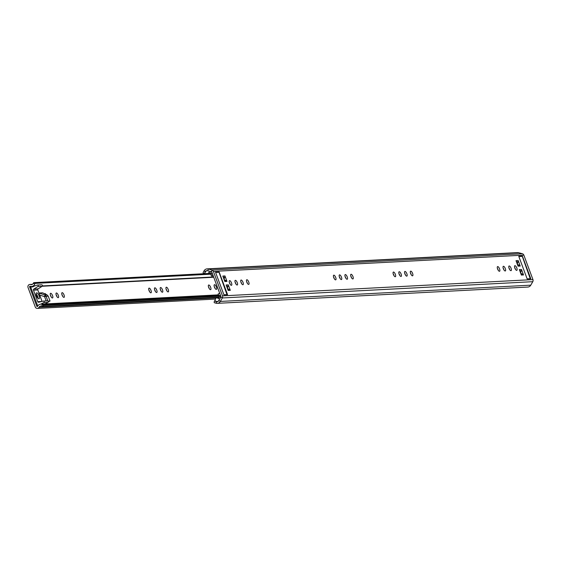 <?xml version="1.0" encoding="UTF-8"?>
<svg xmlns="http://www.w3.org/2000/svg" width="561" height="561" viewBox="0 0 561 561"><rect width="100%" height="100%" fill="white"/><g stroke="black" fill="none" stroke-linecap="round" stroke-linejoin="round"><path stroke-width="0.84" d="M339.279 276.608L339.279 276.608A2.532 0.94 -113.3 0 1 339.889 277.842A2.532 0.94 -113.3 0 1 340.092 278.501M341.46 277.162A2.532 0.94 -113.3 0 1 341.474 279.539A2.532 0.94 -113.3 0 1 339.482 277.267A2.532 0.94 -113.3 0 1 339.468 274.89A2.532 0.94 -113.3 0 1 341.46 277.162M333.529 276.91A2.532 0.94 -113.3 0 1 334.139 278.144A2.532 0.94 -113.3 0 1 334.342 278.803M335.709 277.464A2.532 0.94 -113.3 0 1 335.723 279.841A2.532 0.94 -113.3 0 1 333.732 277.569A2.532 0.94 -113.3 0 1 333.718 275.192A2.532 0.94 -113.3 0 1 335.709 277.464M404.67 273.179A2.532 0.94 -113.3 0 1 405.28 274.413A2.532 0.94 -113.3 0 1 405.491 275.072M406.858 273.733A2.532 0.94 -113.3 0 1 406.872 276.117A2.532 0.94 -113.3 0 1 404.881 273.838A2.532 0.94 -113.3 0 1 404.867 271.461A2.532 0.94 -113.3 0 1 406.858 273.733M410.421 272.877A2.532 0.94 -113.3 0 1 411.031 274.112A2.532 0.94 -113.3 0 1 411.241 274.771M412.601 273.431A2.532 0.94 -113.3 0 1 412.615 275.816A2.532 0.94 -113.3 0 1 410.631 273.537A2.532 0.94 -113.3 0 1 410.617 271.159A2.532 0.94 -113.3 0 1 412.601 273.431M246.567 281.468A2.532 0.94 -113.3 0 1 247.177 282.702A2.532 0.94 -113.3 0 1 247.387 283.361M248.747 282.022A2.532 0.94 -113.3 0 1 248.761 284.399A2.532 0.94 -113.3 0 1 246.777 282.127A2.532 0.94 -113.3 0 1 246.763 279.75A2.532 0.94 -113.3 0 1 248.747 282.022M240.816 281.769A2.532 0.94 -113.3 0 1 241.426 283.003A2.532 0.94 -113.3 0 1 241.637 283.663M243.004 282.323A2.532 0.94 -113.3 0 1 243.018 284.7A2.532 0.94 -113.3 0 1 241.027 282.428A2.532 0.94 -113.3 0 1 241.013 280.051A2.532 0.94 -113.3 0 1 243.004 282.323M235.073 282.071A2.532 0.94 -113.3 0 1 235.683 283.305A2.532 0.94 -113.3 0 1 235.886 283.964M237.254 282.625A2.532 0.94 -113.3 0 1 237.268 285.002A2.532 0.94 -113.3 0 1 235.276 282.73A2.532 0.94 -113.3 0 1 235.262 280.353A2.532 0.94 -113.3 0 1 237.254 282.625M229.323 282.372A2.532 0.94 -113.3 0 1 229.933 283.607A2.532 0.94 -113.3 0 1 230.136 284.266M231.504 282.926A2.532 0.94 -113.3 0 1 231.518 285.304A2.532 0.94 -113.3 0 1 229.526 283.032A2.532 0.94 -113.3 0 1 229.512 280.654A2.532 0.94 -113.3 0 1 231.504 282.926M508.876 267.716A2.532 0.94 -113.3 0 1 509.486 268.95A2.532 0.94 -113.3 0 1 509.697 269.61M511.064 268.27A2.532 0.94 -113.3 0 1 511.071 270.654A2.532 0.94 -113.3 0 1 509.086 268.375A2.532 0.94 -113.3 0 1 509.072 265.998A2.532 0.94 -113.3 0 1 511.064 268.27M514.626 267.415A2.532 0.94 -113.3 0 1 515.236 268.649A2.532 0.94 -113.3 0 1 515.447 269.308M516.807 267.969A2.532 0.94 -113.3 0 1 516.821 270.353A2.532 0.94 -113.3 0 1 514.837 268.074A2.532 0.94 -113.3 0 1 514.823 265.697A2.532 0.94 -113.3 0 1 516.807 267.969M215.031 300.829L214.47 300.857L214.162 302.197A0.463 0.421 -93 0 0 214.477 302.758L216.16 303.228A4.144 3.815 -93 0 0 220.312 301.439L222.324 297.961A2.3 2.118 -93 0 0 222.493 295.878L213.383 271.398A2.3 2.118 -93 0 0 211.932 270.016L208.243 268.992A4.144 3.815 -93 0 0 204.092 270.781L203.173 272.373A0.463 0.421 -93 0 0 203.306 273.004L204.316 273.698M503.133 268.018A2.532 0.94 -113.3 0 1 503.743 269.252A2.532 0.94 -113.3 0 1 503.946 269.911M505.314 268.572A2.532 0.94 -113.3 0 1 505.328 270.956A2.532 0.94 -113.3 0 1 503.336 268.677A2.532 0.94 -113.3 0 1 503.322 266.3A2.532 0.94 -113.3 0 1 505.314 268.572M497.383 268.319A2.532 0.94 -113.3 0 1 497.993 269.553A2.532 0.94 -113.3 0 1 498.196 270.213M499.563 268.873A2.532 0.94 -113.3 0 1 499.578 271.258A2.532 0.94 -113.3 0 1 497.586 268.978A2.532 0.94 -113.3 0 1 497.572 266.601A2.532 0.94 -113.3 0 1 499.563 268.873M398.927 273.48A2.532 0.94 -113.3 0 1 399.537 274.715A2.532 0.94 -113.3 0 1 399.741 275.374M401.108 274.034A2.532 0.94 -113.3 0 1 401.122 276.419A2.532 0.94 -113.3 0 1 399.13 274.14A2.532 0.94 -113.3 0 1 399.116 271.762A2.532 0.94 -113.3 0 1 401.108 274.034M393.177 273.782A2.532 0.94 -113.3 0 1 393.787 275.016A2.532 0.94 -113.3 0 1 393.99 275.675M395.358 274.336A2.532 0.94 -113.3 0 1 395.372 276.72A2.532 0.94 -113.3 0 1 393.38 274.441A2.532 0.94 -113.3 0 1 393.366 272.064A2.532 0.94 -113.3 0 1 395.358 274.336M345.022 276.307A2.532 0.94 -113.3 0 1 345.632 277.541A2.532 0.94 -113.3 0 1 345.842 278.2M347.21 276.861A2.532 0.94 -113.3 0 1 347.217 279.238A2.532 0.94 -113.3 0 1 345.232 276.966A2.532 0.94 -113.3 0 1 345.218 274.588A2.532 0.94 -113.3 0 1 347.21 276.861M350.772 276.005A2.532 0.94 -113.3 0 1 351.382 277.239A2.532 0.94 -113.3 0 1 351.593 277.898M352.953 276.559A2.532 0.94 -113.3 0 1 352.967 278.936A2.532 0.94 -113.3 0 1 350.983 276.664A2.532 0.94 -113.3 0 1 350.969 274.287A2.532 0.94 -113.3 0 1 352.953 276.559M214.47 300.857L216.567 301.439A2.3 2.118 -93 0 0 218.874 300.451L220.887 296.972A0.463 0.421 -93 0 0 220.915 296.552L211.813 272.078A0.463 0.421 -93 0 0 211.525 271.805L207.836 270.781A2.3 2.118 -93 0 0 205.529 271.769L204.421 273.691M516.443 261.819L518.126 261.735L517.361 263.277L517.684 264.617A0.792 0.729 87 0 1 517.424 264.448M519.759 270.725L521.435 270.64L520.678 272.183L520.994 273.523A0.792 0.729 87 0 1 520.734 273.354M226.546 286.096L228.222 286.012L227.464 287.555L227.787 288.894A0.792 0.729 87 0 1 227.521 288.726M223.236 277.19L224.912 277.106L224.148 278.649L224.47 279.988A0.792 0.729 87 0 1 224.211 279.82M217.289 303.347L527.754 287.071A4.144 3.815 -93 0 0 530.769 285.163L532.782 281.685A2.3 2.118 -93 0 0 532.95 279.602L523.848 255.129A2.3 2.118 -93 0 0 522.389 253.74L518.701 252.723A4.144 3.815 -93 0 0 517.572 252.597L207.114 268.873M523.525 274.953L521.372 275.065L519.332 269.589L521.492 269.476L523.525 274.953A1.381 1.269 -93 0 0 522.74 274.147L521.197 273.593M230.312 290.325L228.159 290.437L226.118 284.96L228.278 284.841L230.312 290.325A1.381 1.269 -93 0 0 229.526 289.518L227.983 288.964M227.002 281.419L224.849 281.531L222.808 276.054L224.968 275.942L227.002 281.419A1.381 1.269 -93 0 0 226.216 280.612L224.673 280.058M520.215 266.047L518.062 266.159L516.022 260.683L518.175 260.57L520.215 266.047A1.381 1.269 -93 0 0 519.43 265.248L517.887 264.687M227.57 294.658L223.937 294.848L215.529 272.239L219.162 272.05L227.57 294.658M530.804 278.761L527.179 278.95L518.771 256.349L522.396 256.153L530.804 278.761M522.396 256.153L521.779 256.419M219.162 272.05L218.545 272.316M518.126 261.735A1.381 1.269 -93 0 0 518.175 260.57M224.912 277.106A1.381 1.269 -93 0 0 224.968 275.942M228.222 286.012A1.381 1.269 -93 0 0 228.278 284.841M521.435 270.64A1.381 1.269 -93 0 0 521.492 269.476M530.278 278.789L522.305 256.398L518.855 256.573M530.587 278.656L527.137 278.838M213.236 275.907L211.448 276.005L213.026 275.325L211.89 272.274L207.717 270.774A2.433 2.237 -93 0 0 204.8 273.256A0.463 0.421 -93 0 0 205.095 273.656M218.993 296.278L219.309 297.127L218.257 298.578A1.844 1.697 -93 0 0 215.263 300.009L215.172 300.24A0.463 0.421 -93 0 0 215.08 300.913A2.433 2.237 -93 0 0 218.79 300.542L220.845 296.355L219.709 293.305L218.138 293.985L218.741 295.598M208.468 273.48A1.844 1.697 -93 0 0 208.594 272.59L210.284 272.856L210.557 273.607M210.775 274.189L211.448 276.005M227.009 294.686L219.028 272.295L215.613 272.471M227.31 294.553L223.895 294.735M154.563 289.56A2.532 0.94 -113.3 0 1 155.173 290.794A2.532 0.94 -113.3 0 1 155.376 291.454M156.743 290.114A2.532 0.94 -113.3 0 1 156.757 292.491A2.532 0.94 -113.3 0 1 154.766 290.219A2.532 0.94 -113.3 0 1 154.752 287.842A2.532 0.94 -113.3 0 1 156.743 290.114M148.812 289.862A2.532 0.94 -113.3 0 1 149.422 291.096A2.532 0.94 -113.3 0 1 149.626 291.755M150.993 290.416A2.532 0.94 -113.3 0 1 151.007 292.793A2.532 0.94 -113.3 0 1 149.016 290.521A2.532 0.94 -113.3 0 1 149.002 288.144A2.532 0.94 -113.3 0 1 150.993 290.416M61.85 294.42A2.532 0.94 -113.3 0 1 62.46 295.654A2.532 0.94 -113.3 0 1 62.671 296.313M64.038 294.974A2.532 0.94 -113.3 0 1 64.045 297.351A2.532 0.94 -113.3 0 1 62.061 295.079A2.532 0.94 -113.3 0 1 62.047 292.702A2.532 0.94 -113.3 0 1 64.038 294.974M56.107 294.721A2.532 0.94 -113.3 0 1 56.717 295.956A2.532 0.94 -113.3 0 1 56.92 296.615M58.288 295.275A2.532 0.94 -113.3 0 1 58.302 297.653A2.532 0.94 -113.3 0 1 56.31 295.381A2.532 0.94 -113.3 0 1 56.296 293.003A2.532 0.94 -113.3 0 1 58.288 295.275M50.357 295.023A2.532 0.94 -113.3 0 1 50.967 296.257A2.532 0.94 -113.3 0 1 51.17 296.916M52.538 295.577A2.532 0.94 -113.3 0 1 52.552 297.954A2.532 0.94 -113.3 0 1 50.56 295.682A2.532 0.94 -113.3 0 1 50.546 293.305A2.532 0.94 -113.3 0 1 52.538 295.577M227.913 288.761A2.532 0.94 -113.3 0 1 227.899 288.768A2.532 0.94 -113.3 0 1 227.549 288.754M214.211 286.433A2.532 0.94 -113.3 0 1 214.821 287.667A2.532 0.94 -113.3 0 1 215.024 288.326M216.392 286.987A2.532 0.94 -113.3 0 1 216.406 289.371A2.532 0.94 -113.3 0 1 214.414 287.092A2.532 0.94 -113.3 0 1 214.4 284.715A2.532 0.94 -113.3 0 1 216.392 286.987M208.461 286.734A2.532 0.94 -113.3 0 1 209.071 287.968A2.532 0.94 -113.3 0 1 209.274 288.627M210.641 287.288A2.532 0.94 -113.3 0 1 210.655 289.672A2.532 0.94 -113.3 0 1 208.664 287.393A2.532 0.94 -113.3 0 1 208.65 285.016A2.532 0.94 -113.3 0 1 210.641 287.288M160.313 289.259A2.532 0.94 -113.3 0 1 160.923 290.493A2.532 0.94 -113.3 0 1 161.126 291.152M162.494 289.813A2.532 0.94 -113.3 0 1 162.508 292.19A2.532 0.94 -113.3 0 1 160.516 289.918A2.532 0.94 -113.3 0 1 160.502 287.541A2.532 0.94 -113.3 0 1 162.494 289.813M166.056 288.957A2.532 0.94 -113.3 0 1 166.666 290.191A2.532 0.94 -113.3 0 1 166.876 290.85M168.244 289.511A2.532 0.94 -113.3 0 1 168.251 291.888A2.532 0.94 -113.3 0 1 166.266 289.616A2.532 0.94 -113.3 0 1 166.252 287.239A2.532 0.94 -113.3 0 1 168.244 289.511M42.643 304.616L43.435 305.479L42.65 306.523L41.521 306.103L42.643 304.616A4.144 3.815 -93 0 0 37.587 306.327A0.463 0.421 87 0 1 36.823 306.278L29.621 286.909A0.463 0.421 87 0 1 30.147 286.299A4.144 3.815 -93 0 0 34.901 283.789L33.134 283.55L33.772 282.639L210.473 273.375M37.685 297.989A2.532 0.94 66.7 0 0 36.135 294.392M44.621 293.761A2.532 0.94 -113.3 0 1 44.796 293.606A2.532 0.94 -113.3 0 1 46.009 294.406M41.521 306.103A2.3 2.118 -93 0 0 39.088 307.211A2.3 2.118 87 0 1 35.252 306.951L28.05 287.583A2.3 2.118 87 0 1 30.659 284.553A2.3 2.118 -93 0 0 33.134 283.55M42.65 306.523L219.239 297.26M33.772 282.639L35.006 282.814L34.901 283.789M48.225 296.173L46.107 296.285A2.3 2.118 -93 0 0 44.908 294.995L38.933 293.003L42.58 292.814L47.04 294.883L48.225 296.173L50.034 301.04L48.463 301.72M50.034 301.04L47.916 301.152M47.04 294.883L44.908 294.995L44.6 296.664L39.684 295.03M38.898 298.817A3.226 1.192 -113.3 0 1 36.605 296.089A3.226 1.192 -113.3 0 1 36.507 292.856A3.226 1.192 -113.3 0 1 36.668 292.821A3.226 1.192 -113.3 0 1 38.961 295.549A3.226 1.192 -113.3 0 1 39.053 298.782A3.226 1.192 -113.3 0 1 38.898 298.817M37.601 285.044L41.535 284.841A0.806 0.743 87 0 1 42.145 286.299L38.155 288.824L33.842 289.055L37.832 286.531A0.806 0.743 87 0 0 37.222 285.065L34.179 286.124A4.607 4.236 87 0 1 31.921 286.98A4.607 4.236 87 0 1 30.596 286.818L37.741 306.04M43.513 301.089L47.566 300.878A0.806 0.743 87 0 1 48.057 302.386L43.751 302.61A0.806 0.743 87 0 0 43.253 301.103L38.744 302.232A0.919 0.849 87 0 1 37.762 301.678L33.492 290.184A0.919 0.849 87 0 1 33.842 289.055M44.754 303.964A4.607 4.236 87 0 1 45.182 303.88L40.869 304.104L43.751 302.61M45.182 303.88L48.057 302.386M40.336 304.216A4.607 4.236 87 0 1 40.869 304.104M36.1 293.866A3.226 1.192 -113.3 0 1 38.05 298.382M42.054 301.404L37.804 289.96A0.919 0.849 87 0 1 38.155 288.824M216.16 303.228L216.567 301.439M530.769 285.163L220.312 301.439L218.874 300.451M532.782 281.685L222.324 297.961L220.887 296.972M522.389 253.74L211.932 270.016L211.525 271.805M518.701 252.723L208.243 268.992L207.836 270.781M204.092 270.781L205.529 271.769M213.383 271.398L523.848 255.129M222.493 295.878L532.95 279.602M519.43 265.248L517.754 265.332M226.216 280.612L224.54 280.703M229.526 289.518L227.85 289.609M522.74 274.147L521.064 274.238M209.407 272.541L208.594 272.59M218.608 298.557L218.257 298.578M29.621 286.909L30.61 286.86M42.215 286.25L213.741 277.26M36.823 306.278L37.636 306.229M35.006 282.814L212.353 273.516M220.782 296.18L43.435 305.479M39.088 307.211L216.637 297.898M30.659 284.553L32.173 284.476M43.008 304.812L220.529 295.507M212.563 274.091L35.041 283.396M46.191 300.934L44.6 296.664L46.107 296.285L47.804 300.857M42.145 286.299L37.832 286.531M37.804 289.96L33.492 290.184M41.816 301.46L37.762 301.678M218.993 297.765L216.841 297.877M37.335 308.403L215.34 299.076M29.894 284.441L32.461 284.308M40.736 304.174L218.46 294.855M31.521 286.503L33.8 286.383M42.447 285.935L213.629 276.959M47.692 300.857L43.379 301.082M41.724 284.799L37.412 285.023"/></g></svg>
